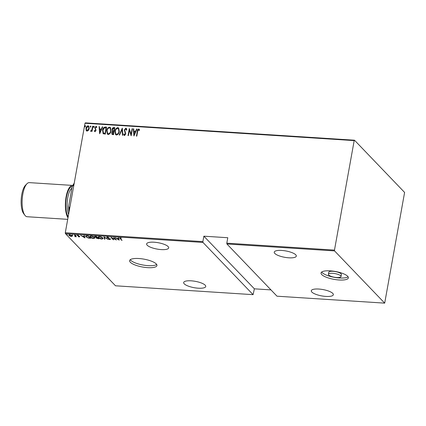 <?xml version="1.0" encoding="UTF-8"?>
<svg xmlns="http://www.w3.org/2000/svg" width="426" height="426" viewBox="0 0 426 426"><rect width="100%" height="100%" fill="white"/><g stroke="black" fill="none" stroke-linecap="round" stroke-linejoin="round"><path stroke-width="0.64" d="M138.908 258.523A13.882 3.999 -169.8 0 0 129.621 260.627A13.882 3.999 -169.8 0 0 147.662 267.65A13.882 3.999 -169.8 0 0 156.949 265.542A13.882 3.999 -169.8 0 0 138.908 258.523M130.26 259.706A13.882 3.999 -169.8 0 0 148.024 265.638A13.882 3.999 -169.8 0 0 156.672 264.455M330.326 270.856A13.882 3.999 -169.8 0 0 321.044 272.959A13.882 3.999 -169.8 0 0 339.085 279.983A13.882 3.999 -169.8 0 0 348.367 277.874A13.882 3.999 -169.8 0 0 330.326 270.856M321.678 272.038A13.882 3.999 -169.8 0 0 339.447 277.97A13.882 3.999 -169.8 0 0 348.095 276.788M341.013 276.554L341.375 274.541A6.406 1.842 -169.8 0 0 333.047 271.298A6.406 1.842 -169.8 0 0 328.76 272.273L328.398 274.285A6.406 1.842 -169.8 0 0 336.726 277.523A6.406 1.842 -169.8 0 0 341.013 276.554A6.406 1.842 -169.8 0 0 332.685 273.311A6.406 1.842 -169.8 0 0 328.398 274.285M161.198 249.588A11.214 3.227 10.2 0 1 146.629 243.917A11.214 3.227 10.2 0 1 154.127 242.218A11.214 3.227 10.2 0 1 168.696 247.889A11.214 3.227 10.2 0 1 161.198 249.588M288.812 257.81A11.214 3.227 10.2 0 1 274.243 252.139A11.214 3.227 10.2 0 1 281.74 250.44A11.214 3.227 10.2 0 1 296.31 256.111A11.214 3.227 10.2 0 1 288.812 257.81M325.858 296.416A11.214 3.227 10.2 0 1 311.289 290.745A11.214 3.227 10.2 0 1 318.786 289.046A11.214 3.227 10.2 0 1 333.356 294.717A11.214 3.227 10.2 0 1 325.858 296.416M198.244 288.194A11.214 3.227 10.2 0 1 183.675 282.523A11.214 3.227 10.2 0 1 191.173 280.825A11.214 3.227 10.2 0 1 205.742 286.496A11.214 3.227 10.2 0 1 198.244 288.194M67.436 234.651L66.722 234.609L67.276 234.838L67.324 234.566M72.803 234.998L72.09 234.955L72.644 235.184L72.692 234.912M76.116 235.211L75.397 235.168L75.956 235.397L76.004 235.125M84.928 237.921L80.69 235.344L82.41 236.196L84.151 236.308L83.97 235.557L84.359 235.583L84.928 237.921M94.476 237.378L94.817 238.097L93.603 238.539C91.83 238.23 90.69 237.756 90.19 237.112L89.854 236.414L91.089 235.956C92.847 236.265 93.97 236.739 94.476 237.378M102.709 237.905L103.044 238.629L101.835 239.071C100.062 238.762 98.923 238.283 98.422 237.639L98.086 236.941L99.322 236.489C101.074 236.797 102.203 237.271 102.709 237.905M110.297 239.077L109.855 239.588L108.39 239.103L109.945 239.066L106.857 237.596L107.389 237.005L109.152 237.623L107.624 237.255L107.219 237.623L110.446 239.391M107.666 237.037L107.219 237.623M109.658 239.337L109.988 238.842M107.134 237.362L106.857 237.596L106.697 237.261M119.195 240.131L114.956 237.554L116.676 238.4L118.417 238.517L118.236 237.767L118.625 237.788L119.195 240.131M120.505 237.868L120.489 238.682L122.06 240.317L121.703 240.291L119.685 238.012L121.522 238.182L120.148 238.203L120.217 237.799M113.705 237.474L116.42 239.95L111.788 237.836L113.646 239.774L113.289 239.753L110.93 237.293L115.558 239.407L113.705 237.474M103.955 236.845L108.103 239.417L104.365 237.314L104.823 239.204L104.434 239.178L103.955 236.845M94.961 236.67L94.689 236.904C94.279 236.526 94.492 236.323 95.328 236.286L96.436 236.361L98.795 238.816L96.154 238.075L96.111 237.58L94.513 236.542M96.414 237.836L96.154 238.075L96.143 237.404M86.92 235.748L88.209 235.828L90.562 238.288L88.326 238.059L85.956 236.808L85.599 236.089L86.92 235.748M77.708 235.461L77.292 235.179L77.223 235.578L77.628 235.12L78.746 235.418L77.569 235.594L79.667 236.552L79.316 236.973L78.262 236.664L79.316 236.536L77.09 235.306M79.119 236.75L79.353 236.318M77.883 235.147L77.569 235.594M79.667 236.552L79.316 236.973L79.737 236.148M74.609 234.955L76.329 236.75L74.779 236.622L75.343 236.142L74.246 234.928L74.609 234.955M75.045 236.489L75.407 235.791M72.383 235.993L71.435 236.462L69.971 236.089L68.703 234.939L69.656 234.604L72.154 235.631L72.388 236.126M84.998 123.258L85.306 122.864L354.491 140.207L354.182 140.601L84.998 123.258L65.295 232.756L202.877 241.617L202.973 242.431L65.386 233.57L115.505 285.793L253.087 294.659L254.375 288.828L270.968 289.898M202.973 242.431L253.087 294.659M202.877 241.617L203.857 236.185L227.782 237.724L226.808 243.161L334.479 250.099L334.57 250.914L384.689 303.136L404.604 192.43L354.491 140.207M334.57 250.914L226.898 243.976L226.808 243.161M384.689 303.136L277.012 296.198L226.898 243.976M354.182 140.601L334.479 250.099M88.448 130.361L87.106 131.133L86.435 130.825L85.977 128.354C86.148 126.996 86.845 126.149 88.065 125.808L88.757 126.123L89.199 128.561L88.448 130.361M92.974 126.213L92.048 131.362L91.686 131.341L91.824 130.58L90.86 131.378L90.541 131.176L91.909 129.685L92.612 126.192L92.974 126.213M94.987 131.645L94.311 130.857L94.641 130.431L95.115 131.011L95.669 130.345L94.87 127.747L96.042 126.32L96.798 127.076L96.468 127.534L95.935 126.953L95.232 127.747L96.031 130.345L94.987 131.645L94.652 131.469M94.641 130.431L95.248 131.149L95.669 130.345M95.802 130.484L95.003 127.891L96.042 126.32L96.521 126.554M96.468 127.534L95.935 126.953M103.198 133.743L102.554 130.303C102.719 128.439 103.63 127.342 105.286 127.007L106.569 127.092L105.302 134.137L103.028 133.588M112.123 134.419L111.926 132.928L112.656 131.458L112.027 129.461C112.16 128.396 112.714 127.757 113.694 127.55L114.802 127.619L113.534 134.664L112.054 134.355L111.793 132.784L112.342 131.155M122.321 128.104L122.842 135.266L122.448 135.239L122.028 129.461L119.562 135.053L119.174 135.026L122.321 128.104M132.071 128.732L132.427 128.753L131.16 135.798L129.387 130.068L128.386 135.622L128.029 135.601L129.296 128.556L131.075 134.275L132.071 128.732L132.406 128.886M136.597 136.15L137.433 131.522C137.428 130.356 137.902 129.557 138.844 129.115L139.563 129.855L139.249 130.383L138.551 129.696L137.641 131.474L136.799 136.166L136.442 136.139L137.294 131.384C137.294 130.218 137.763 129.413 138.706 128.977L139.174 129.206M139.382 130.521L138.807 129.818M133.934 135.979L133.322 128.812L133.716 128.838L133.881 131.133L135.622 131.245L136.602 129.025L136.991 129.051L133.934 135.979M124.504 135.553L123.652 134.291L124.062 133.881L124.68 134.834L125.425 133.982L124.333 129.978L125.846 128.146L126.33 128.375L126.815 129.77L126.405 130.106L125.713 128.87L124.69 130.015L125.787 133.972L124.504 135.553L124.083 135.351M126.075 129.099L125.713 128.87M124.467 134.76L124.813 134.973L125.425 133.982M119.275 131.442C119.067 133.295 118.135 134.494 116.484 135.037L115.579 134.621L114.972 131.197C115.185 129.339 116.122 128.151 117.784 127.63L118.662 128.04L119.275 131.442M111.042 130.91C110.835 132.763 109.903 133.961 108.252 134.51L107.352 134.094L106.745 130.665C106.953 128.812 107.89 127.619 109.551 127.097L110.435 127.512L111.042 130.91M99.668 133.769L99.056 126.607L99.444 126.629L99.615 128.924L101.356 129.035L102.336 126.815L102.725 126.841L99.668 133.769M93.763 127.358L93.507 126.751L93.97 126.187L94.226 126.799L93.608 127.289M93.896 127.502L93.645 126.889L94.125 126.261M90.45 127.145L90.2 126.538L90.663 125.974L90.914 126.586L90.301 127.076M90.584 127.289L90.333 126.676L90.813 126.048M85.083 126.799L84.833 126.192L85.296 125.627L85.546 126.24L84.934 126.73M85.216 126.943L84.966 126.33L85.445 125.702M65.386 233.57L65.295 232.756M138.844 129.115L139.243 129.286M133.966 135.91L133.322 128.812M135.622 131.245L133.881 131.133M135.756 131.384L136.602 129.025M134.137 134.616L135.447 132.097L133.934 131.868L134.137 134.616L135.308 131.959M131.171 135.761L129.387 130.068M128.189 135.606L129.429 128.721M132.204 128.87L131.075 134.275M125.558 134.121L124.472 130.122L125.846 128.146M125.984 128.29L126.4 128.455M126.538 130.244L125.846 129.009M124.152 135.415L123.652 134.291M123.785 134.435L124.12 134.099M124.53 134.84L124.813 134.973M122.576 135.25L122.028 129.461M119.365 135.042L122.331 128.306M115.648 134.691L114.972 131.197M115.111 131.336C115.324 129.483 116.255 128.29 117.917 127.768L117.784 127.63M117.917 127.768L118.732 128.114M115.915 134.014L116.729 134.456C118.098 134.036 118.87 133.072 119.051 131.559L118.471 128.774M115.334 131.224L115.851 133.945L116.596 134.312C117.959 133.897 118.737 132.933 118.918 131.421L118.407 128.7L117.667 128.354C116.287 128.743 115.51 129.701 115.334 131.224M112.656 131.458L112.027 129.461M112.16 129.605C112.294 128.535 112.853 127.896 113.833 127.688L113.694 127.55M113.833 127.688L114.78 127.752M112.704 130.691L113.976 131.08L114.317 128.322L113.785 128.285L112.384 129.488L112.869 130.793L113.843 130.936L114.317 128.322M112.379 133.753L113.444 134.062L113.715 131.661L112.15 132.795L112.304 133.689L113.305 133.918L113.715 131.661M107.416 134.158L106.745 130.665M106.878 130.809C107.091 128.95 108.028 127.763 109.684 127.241L109.551 127.097M109.684 127.241L110.499 127.582M107.682 133.482L108.497 133.924C109.865 133.508 110.638 132.545 110.819 131.032L110.243 128.242M107.102 130.691L107.618 133.418L108.364 133.785C109.732 133.37 110.504 132.401 110.685 130.888L110.174 128.173L109.434 127.821C108.055 128.21 107.277 129.169 107.102 130.691M103.332 133.881L102.687 130.447C102.852 128.577 103.763 127.48 105.424 127.145L105.286 127.007M105.424 127.145L106.548 127.22M103.374 132.976L105.211 133.53L106.218 127.928L104.375 127.859L102.911 130.329L103.529 133.088L105.078 133.391L106.085 127.789M99.7 133.7L99.056 126.607M99.189 126.746L99.455 126.762M101.356 129.035L99.615 128.924M101.489 129.179L102.336 126.815M99.865 132.411L101.175 129.887L99.668 129.658L99.865 132.411L101.042 129.749M95.12 131.783L94.311 130.857M94.444 131L94.721 130.638M94.774 130.574L95.248 131.149L94.774 130.574M96.175 126.458L96.585 126.629M96.601 127.678L96.074 127.092L96.601 127.678M91.846 131.346L91.824 130.58M90.679 131.309L90.844 130.644M91.175 130.888L91.909 129.685M92.048 129.823L92.612 126.192M86.505 130.888L86.079 130.212M86.212 130.351L85.977 128.354M86.116 128.492C86.281 127.134 86.979 126.288 88.198 125.947L88.065 125.808M88.198 125.947L88.821 126.197M86.776 130.329L87.357 130.644L88.981 128.673L88.565 126.772M86.34 128.37L86.712 130.265L87.224 130.505L88.842 128.535L88.501 126.698L87.953 126.437L86.34 128.37M121.751 239.998L121.703 240.291M120.148 238.198L119.855 237.862M119.083 239.662L118.732 239.449M118.412 237.777L118.417 238.517M117.145 238.432L118.694 239.657L118.449 238.347M118.55 238.352L118.476 238.757L117.102 238.666M118.694 239.657L118.476 238.757M113.343 239.455L113.289 239.753M115.611 239.108L115.558 239.407M107.698 236.856L107.293 237.218M110.366 238.677L109.929 239.188M104.721 238.789L104.434 239.178M104.503 238.778L104.05 236.904M103.033 238.411L102.48 238.651M98.523 237.266L98.422 237.639M98.497 237.239L98.172 236.755M98.71 236.505L98.779 237.665L101.574 238.821L102.618 238.448L102.346 237.884L99.578 236.739L98.512 237.101M102.618 238.448L102.682 237.878M96.228 237.671L96.185 237.181M95.03 236.286L95.051 236.925L97.197 237.5L96.324 236.59L95.051 236.925M96.489 237.447L96.505 238.091L98.193 238.544L97.442 237.756L96.505 238.091M98.246 238.246L98.193 238.544M97.272 237.335L97.197 237.74M97.495 237.458L97.442 237.756M97.25 237.207L97.197 237.5M94.801 237.878L94.252 238.123M90.291 236.734L90.19 237.112M90.264 236.707L89.945 236.228M90.477 235.972L90.552 237.133L93.342 238.288L94.386 237.921L94.119 237.351L91.35 236.212L90.28 236.574M94.386 237.921L94.45 237.351M86.047 236.425L85.956 236.808M86.025 236.403L85.69 235.913M86.196 235.743L86.313 236.829L88.315 237.841L89.966 238.012L88.091 236.057L86.473 236.015L86.521 235.732M90.019 237.719L89.966 238.012M84.811 237.452L84.465 237.239M84.14 235.567L84.151 236.308M82.878 236.222L84.428 237.447L84.183 236.137M84.284 236.142L84.21 236.547L82.836 236.457M84.428 237.447L84.21 236.547M76.025 236.43L75.972 236.728M75.769 236.169L75.716 236.462M75.791 236.057L75.264 236.302M75.114 236.084L75.418 235.743M72.409 235.839L71.509 236.063M69.113 235.125L68.932 235.424M69.007 235.024L68.81 234.753M69.209 234.609L69.289 235.445L71.227 236.244L71.792 235.61L69.869 234.827L69.289 235.445M71.84 235.365L71.967 235.977L72.047 235.53M203.857 236.185L254.375 288.828M73.767 185.672L72.974 185.624L72.154 186.806A21.785 7.689 -86.3 0 1 74.204 183.244M68.996 212.169A21.785 7.689 -86.3 0 1 68.677 206.131L72.154 186.806M68.677 206.131L69.055 207.393A22.424 7.918 93.7 0 0 69.225 210.913M69.848 207.446L69.055 207.393M74.156 183.515A22.424 7.918 93.7 0 0 72.974 185.624M24.937 215.322L23.67 213.655A15.379 5.426 -86.3 0 1 21.779 194.522A15.379 5.426 -86.3 0 1 25.501 185.235L26.971 183.744A17.083 6.033 93.7 0 0 22.834 194.064A17.083 6.033 93.7 0 0 24.937 215.322A17.083 6.033 93.7 0 0 27.126 216.727L67.707 219.342M72.809 185.443A17.083 6.033 93.7 0 0 72.59 185.416L29.319 182.626A17.083 6.033 93.7 0 0 26.971 183.744M72.59 185.416A17.083 6.033 93.7 0 0 66.105 196.849A17.083 6.033 93.7 0 0 67.984 217.803M120.169 238.299L120.111 238.635M74.88 235.237L74.827 235.535M68.165 216.786A16.018 5.655 -86.3 0 1 66.44 197.201A16.018 5.655 -86.3 0 1 72.303 186.481M71.914 188.127A14.947 5.277 93.7 0 0 67.777 197.616A14.947 5.277 93.7 0 0 68.602 214.369M107.123 237.415L107.198 237.01M110.025 239.226L110.094 238.821M79.374 236.659L79.444 236.254M77.505 235.456L77.58 235.051M75.386 236.339L75.461 235.935"/></g></svg>
